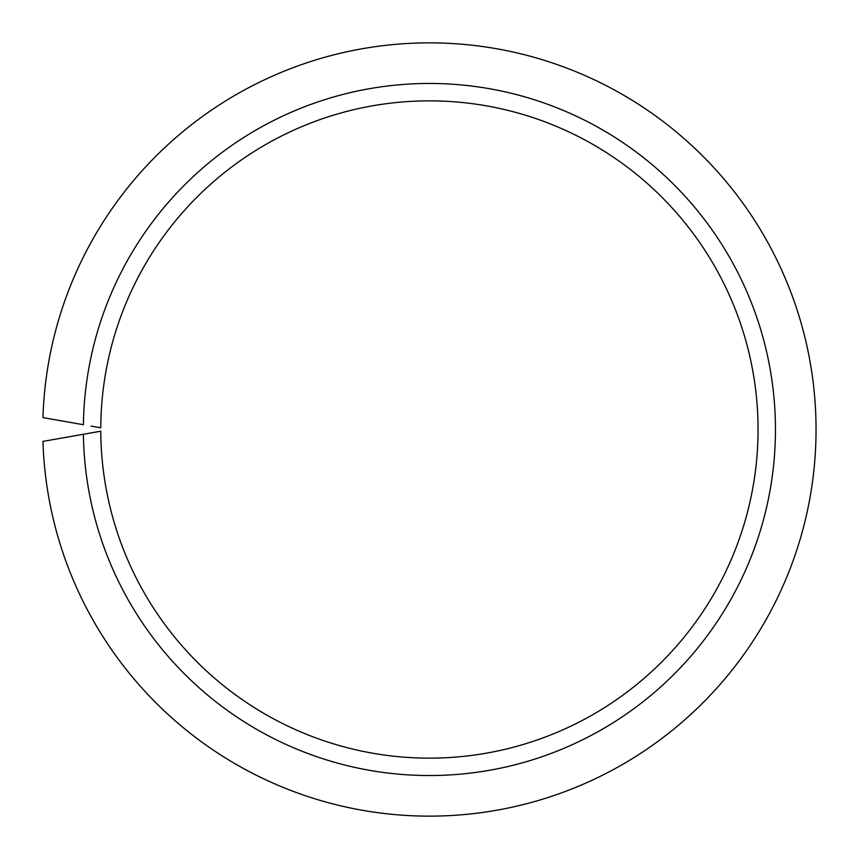 <?xml version="1.0" encoding="UTF-8"?>
<svg xmlns="http://www.w3.org/2000/svg" width="859" height="859" viewBox="0 0 859 859"><rect width="100%" height="100%" fill="white"/><g stroke="black" fill="none" stroke-linecap="round" stroke-linejoin="round"><path stroke-width="1.29" d="M91.118 432.904L83.398 434.267A346.048 346.048 0 0 0 603.802 728.389A346.048 346.048 0 0 0 603.802 130.611A346.048 346.048 0 0 0 83.398 424.733L42.95 417.603A386.647 386.647 0 0 1 626.157 96.659A386.647 386.647 0 0 1 626.157 762.341A386.647 386.647 0 0 1 42.95 441.397L100.771 431.207A328.643 328.643 0 0 0 594.224 713.829A328.643 328.643 0 0 0 594.224 145.171A328.643 328.643 0 0 0 100.771 427.793L91.118 426.096"/></g></svg>
